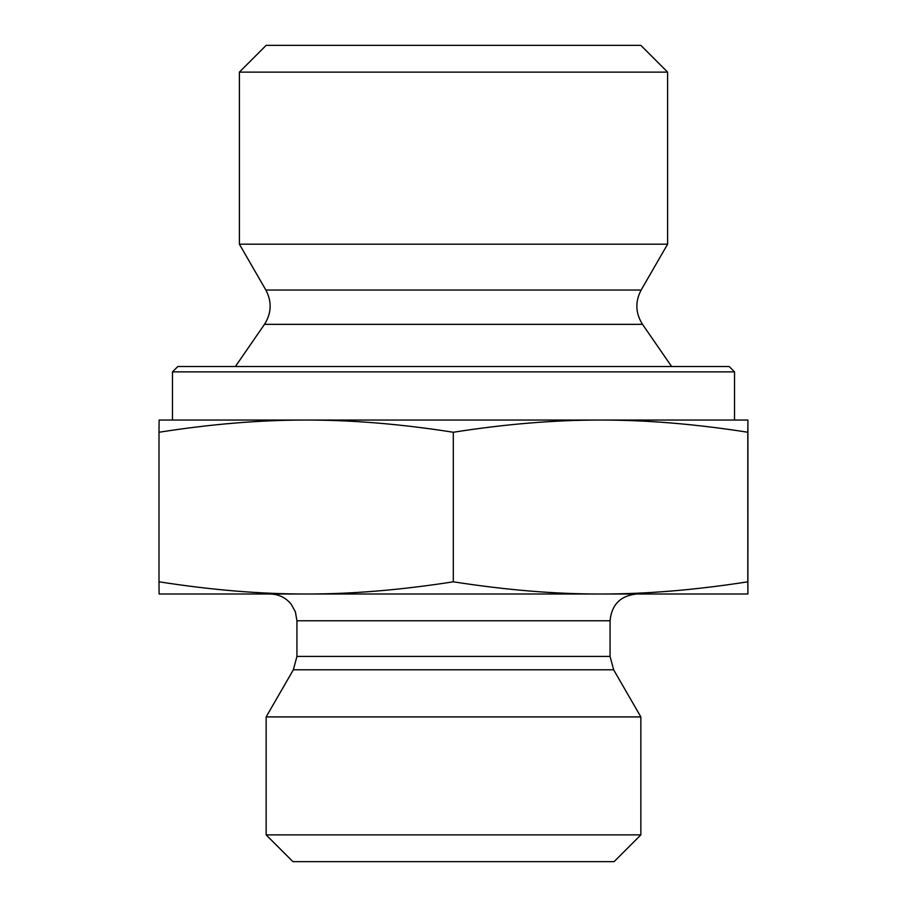 <?xml version="1.0" encoding="UTF-8"?>
<svg xmlns="http://www.w3.org/2000/svg" width="907" height="907" viewBox="0 0 907 907"><rect width="100%" height="100%" fill="white"/><g stroke="black" fill="none" stroke-linecap="round" stroke-linejoin="round"><path stroke-width="1.36" d="M747.924 444.815L747.901 569.392L747.924 444.815M239.391 72.118L667.609 72.118L667.609 244.187L239.391 244.187L239.391 72.118L266.148 45.35L640.852 45.35L667.609 72.118M306.147 420.043C260.014 420.02 210.957 424.079 158.997 432.254L159.099 420.043L600.559 420.043C554.381 420.02 505.301 424.079 453.307 432.254C401.336 424.079 352.29 420.02 306.147 420.043L172.477 420.043L172.477 371.87L734.523 371.87L734.523 420.043L600.559 420.043L747.901 420.043L747.81 432.254C695.805 424.079 646.725 420.02 600.559 420.043M747.901 420.043L747.901 594.006L600.559 594.006C646.033 594.096 695.125 590.026 747.81 581.806L747.901 594.006M747.81 432.254L747.81 581.806M453.307 432.254L453.307 581.806C505.981 590.026 555.073 594.096 600.559 594.006L306.147 594.006C351.599 594.096 400.656 590.026 453.307 581.806M158.997 432.254L158.997 581.806C211.648 590.026 260.694 594.096 306.147 594.006L159.099 594.006L158.997 581.806M734.523 371.87L729.171 366.519L177.829 366.519L172.477 371.87M264.481 324.355C271.544 313.187 271.998 301.748 265.864 290.047L641.136 290.047C635.002 301.748 635.456 313.187 642.519 324.355L264.481 324.355L235.378 366.519M265.864 290.047L239.391 244.187M610.071 656.43L296.929 656.43L296.929 620.773L610.071 620.773L610.071 656.43L613.654 669.808L640.852 716.904L266.148 716.904L293.346 669.808L613.654 669.808M610.071 620.773C611.658 604.516 620.581 595.593 636.827 594.006M266.148 834.882L292.916 861.65L614.084 861.65L640.852 834.882L266.148 834.882L266.148 716.904M640.852 834.882L640.852 716.904M642.519 324.355L671.622 366.519M641.136 290.047L667.609 244.187M293.346 669.808L296.929 656.43M296.929 620.773L295.421 611.908L291.181 604.209C285.739 597.6 278.732 594.198 270.173 594.006"/></g></svg>
